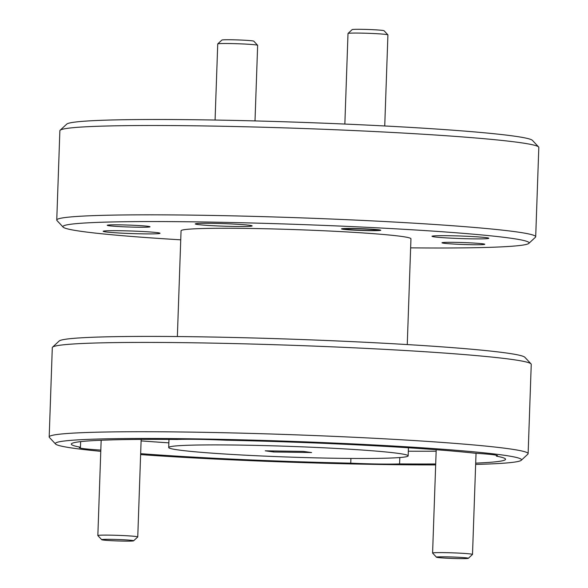 <?xml version="1.0" encoding="UTF-8"?>
<svg xmlns="http://www.w3.org/2000/svg" width="588" height="588" viewBox="0 0 588 588"><rect width="100%" height="100%" fill="white"/><g stroke="black" fill="none" stroke-linecap="round" stroke-linejoin="round"><path stroke-width="0.88" d="M148.213 226.336A21.403 0.956 -178 0 0 124.244 224.947A21.403 0.956 -178 0 0 107.237 225.285A21.403 0.956 -178 0 0 109.045 225.741A21.403 0.956 -178 0 0 133.013 227.122A21.403 0.956 -178 0 0 150.021 226.784A21.403 0.956 -178 0 0 148.213 226.336M482.961 243.829A21.403 0.956 -178 0 0 459 242.44A21.403 0.956 -178 0 0 441.985 242.785A21.403 0.956 -178 0 0 443.8 243.234A21.403 0.956 -178 0 0 467.761 244.623A21.403 0.956 -178 0 0 484.777 244.277A21.403 0.956 -178 0 0 482.961 243.829M379.12 229.834A19.647 0.875 -178 0 0 357.114 228.563A19.647 0.875 -178 0 0 341.503 228.879A19.647 0.875 -178 0 0 343.164 229.291A19.647 0.875 -178 0 0 365.163 230.562A19.647 0.875 -178 0 0 380.781 230.246A19.647 0.875 -178 0 0 379.12 229.834M496.448 455.259L496.412 456.148A44.732 1.999 -178 0 0 497.544 455.744A44.732 1.999 -178 0 0 474.942 453.216A217.251 9.709 2 0 0 226.115 440.206A44.732 1.999 -178 0 0 198.141 439.354A44.732 1.999 -178 0 0 177.282 439.464A217.251 9.709 2 0 0 71.31 444.102A217.251 9.709 2 0 0 80.446 447.225A44.732 1.999 -178 0 0 79.321 447.63A44.732 1.999 -178 0 0 100.827 450.092M350.911 458.434L350.749 463.168A44.732 1.999 -178 0 0 378.716 464.02A44.732 1.999 -178 0 0 399.583 463.91L399.803 457.537M475.648 464.424A233.23 10.422 -178 0 0 521.262 460.286A233.23 10.422 -178 0 0 194.606 438.868A233.23 10.422 -178 0 0 55.566 444.021A233.23 10.422 -178 0 0 100.783 451.334M140.628 454.597A233.23 10.422 -178 0 0 382.251 464.505A233.23 10.422 -178 0 0 435.671 464.902M55.566 444.021L49.407 437.435A239.617 10.709 2 0 1 49.186 436.943A239.617 10.709 2 0 1 192.261 432.136A239.617 10.709 2 0 1 528.127 453.671A239.617 10.709 2 0 1 527.87 454.142L521.262 460.286M60.13 130.257L66.738 124.112A233.23 10.422 2 0 1 205.749 119.893A233.23 10.422 2 0 1 532.434 140.378L538.593 146.963A239.617 10.709 -178 0 0 202.956 125.92A239.617 10.709 -178 0 0 60.13 130.257A239.617 10.709 -178 0 0 59.873 130.727L56.757 220.044A239.617 10.709 2 0 1 199.839 215.237A239.617 10.709 2 0 1 535.697 236.766A239.617 10.709 2 0 1 535.44 237.236L528.84 243.381A233.23 10.422 -178 0 0 202.184 221.963A233.23 10.422 -178 0 0 63.137 227.115A233.23 10.422 -178 0 0 180.744 239.831M63.137 227.115L56.977 220.529A239.617 10.709 2 0 1 56.757 220.044M52.56 347.163L59.16 341.018A233.23 10.422 2 0 1 198.171 336.799A233.23 10.422 2 0 1 524.864 357.284L531.023 363.869A239.617 10.709 -178 0 0 195.378 342.826A239.617 10.709 -178 0 0 52.56 347.163A239.617 10.709 -178 0 0 52.303 347.633L49.186 436.943M177.363 336.534L181.06 230.768A115.013 5.138 2 0 1 249.738 228.46A115.013 5.138 2 0 1 410.953 238.794L407.256 344.568M336.63 458.272A119.805 5.358 2 0 1 168.697 447.505A119.805 5.358 2 0 1 240.235 445.101A119.805 5.358 2 0 1 408.168 455.869A119.805 5.358 2 0 1 336.63 458.272M486.43 237.67A28.437 1.272 -178 0 0 454.59 235.832A28.437 1.272 -178 0 0 431.996 236.288A28.437 1.272 -178 0 0 434.4 236.883A28.437 1.272 -178 0 0 466.24 238.728A28.437 1.272 -178 0 0 488.834 238.272A28.437 1.272 -178 0 0 486.43 237.67M157.606 232.686A28.437 1.272 -178 0 0 125.773 230.841A28.437 1.272 -178 0 0 103.179 231.297A28.437 1.272 -178 0 0 105.583 231.892A28.437 1.272 -178 0 0 137.416 233.737A28.437 1.272 -178 0 0 160.01 233.282A28.437 1.272 -178 0 0 157.606 232.686M249.724 225.3A28.437 1.272 -178 0 0 217.891 223.462A28.437 1.272 -178 0 0 195.297 223.918A28.437 1.272 -178 0 0 197.7 224.513A28.437 1.272 -178 0 0 229.533 226.358A28.437 1.272 -178 0 0 252.127 225.902A28.437 1.272 -178 0 0 249.724 225.3M496.412 456.148A217.251 9.709 2 0 1 505.548 459.272A217.251 9.709 2 0 1 475.692 463.131M435.701 463.961A217.251 9.709 2 0 1 399.583 463.91M436.149 451.202A217.251 9.709 2 0 1 408.329 451.202M350.749 463.168A217.251 9.709 2 0 1 140.664 453.657M168.859 442.845A217.251 9.709 2 0 1 141.105 440.897M80.644 441.625L80.446 447.225M265.254 450.827L273.611 451.966L311.603 452.547L303.254 451.408L265.254 450.827M528.127 453.671L531.243 364.354A239.617 10.709 -178 0 0 531.023 363.869M410.637 247.864A233.23 10.422 -178 0 0 528.84 243.381M535.697 236.766L538.814 147.456A239.617 10.709 -178 0 0 538.593 146.963M273.648 450.952L273.611 451.966M217.758 43.894L221.882 40.057A15.972 0.713 2 0 1 234.913 39.837A15.972 0.713 2 0 1 252.443 40.866A15.972 0.713 2 0 1 253.781 41.167L257.625 45.291A19.97 0.889 -178 0 0 255.956 44.909A19.97 0.889 -178 0 0 234.039 43.63A19.97 0.889 -178 0 0 217.758 43.894A19.97 0.889 -178 0 0 217.736 43.931L215.076 120.048M255.008 120.922L257.647 45.327A19.97 0.889 -178 0 0 257.625 45.291M346.53 229.342A15.972 0.713 -178 0 0 364.06 230.371A15.972 0.713 -178 0 0 377.092 230.151A15.972 0.713 -178 0 0 375.754 229.783A15.972 0.713 -178 0 0 357.519 228.739A15.972 0.713 -178 0 0 345.193 229.041A15.972 0.713 -178 0 0 346.53 229.342M348.03 33.457L352.153 29.613A15.972 0.713 2 0 1 365.185 29.4A15.972 0.713 2 0 1 382.715 30.429A15.972 0.713 2 0 1 384.052 30.73L387.904 34.846A19.97 0.889 -178 0 0 386.235 34.471A19.97 0.889 -178 0 0 364.31 33.185A19.97 0.889 -178 0 0 348.03 33.457A19.97 0.889 -178 0 0 348.008 33.494L344.847 124.061M384.736 125.972L387.918 34.89A19.97 0.889 -178 0 0 387.904 34.846M132.271 540.445A15.972 0.713 -178 0 0 114.035 539.402A15.972 0.713 -178 0 0 101.709 539.703A15.972 0.713 -178 0 0 103.047 540.005A15.972 0.713 -178 0 0 120.577 541.034A15.972 0.713 -178 0 0 133.608 540.813A15.972 0.713 -178 0 0 132.271 540.445M101.709 539.703L97.858 535.58A19.97 0.889 2 0 1 97.843 535.543A19.97 0.889 2 0 1 113.704 535.22A19.97 0.889 2 0 1 136.063 536.513A19.97 0.889 2 0 1 137.754 536.932A19.97 0.889 2 0 1 137.732 536.976L133.608 540.813M445.983 556.843A15.972 0.713 -178 0 0 436.458 557.196A15.972 0.713 -178 0 0 458.838 558.6A15.972 0.713 -178 0 0 468.357 558.313A15.972 0.713 -178 0 0 445.983 556.843M436.458 557.196L432.614 553.08A19.97 0.889 2 0 1 432.592 553.036A19.97 0.889 2 0 1 444.513 552.639A19.97 0.889 2 0 1 472.502 554.433A19.97 0.889 2 0 1 472.48 554.469L468.357 558.313M168.697 447.505L168.976 439.412M408.168 455.869L408.447 447.769M377.092 230.151L377.621 229.658M345.193 229.041L344.7 228.511M97.843 535.543L101.165 440.243M137.754 536.932L141.157 439.412M432.592 553.036L436.2 449.717M472.502 554.433L476.037 453.282"/></g></svg>
